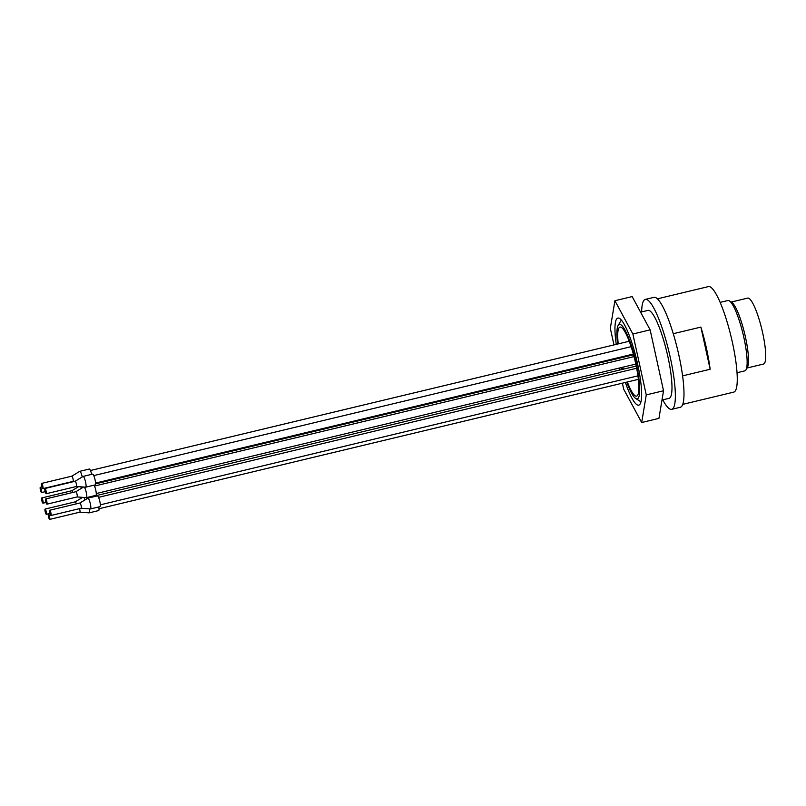 <?xml version="1.0" encoding="UTF-8"?>
<svg xmlns="http://www.w3.org/2000/svg" width="806" height="806" viewBox="0 0 806 806"><rect width="100%" height="100%" fill="white"/><g stroke="black" fill="none" stroke-linecap="round" stroke-linejoin="round"><path stroke-width="1.21" d="M622.726 367.234A35.494 6.77 -103.5 0 0 623.25 369.188M627.37 381.984A35.494 6.77 -103.5 0 0 636.569 396.129A35.494 6.77 -103.5 0 0 635.672 363.476A35.494 6.77 -103.5 0 0 620.015 327.105A35.494 6.77 -103.5 0 0 618.232 343.89M626.766 382.135A38.285 7.304 -103.5 0 0 635.672 398.466A38.285 7.304 -103.5 0 0 636.246 363.617A38.285 7.304 -103.5 0 0 618.152 325.433A38.285 7.304 -103.5 0 0 617.618 344.031M619.844 357.29A38.285 7.304 -103.5 0 0 619.995 358.045M661.988 400.028L669.051 398.335A45.217 8.624 -103.5 0 0 667.902 356.736A45.217 8.624 -103.5 0 0 647.953 310.401L640.589 312.174M682.732 404.36L733.742 392.119A54.254 10.357 -103.5 0 0 732.362 342.197A54.254 10.357 -103.5 0 0 708.424 286.593L657.414 298.835M673.272 333.714L700.888 327.095A54.254 10.357 76.5 0 1 706.469 348.404A54.254 10.357 76.5 0 1 710.157 369.249L682.581 375.868M737.027 372.735L744.804 370.861A36.169 6.901 -103.5 0 0 745.943 369.883A36.169 6.901 -103.5 0 0 743.878 337.583A36.169 6.901 -103.5 0 0 729.39 300.88A36.169 6.901 -103.5 0 0 727.929 300.517L720.151 302.381M745.943 369.883L747.384 367.435A34.094 6.508 -103.5 0 0 745.429 336.999A34.094 6.508 -103.5 0 0 731.777 302.401L729.39 300.88M747.051 367.999L763.524 364.05A33.912 6.468 -103.5 0 0 762.657 332.848A33.912 6.468 -103.5 0 0 747.706 298.099L731.223 302.049M620.993 367.647A44.763 8.544 -103.5 0 0 621.507 369.601M625.396 382.457A44.763 8.544 -103.5 0 0 638.735 405.146A44.763 8.544 -103.5 0 0 637.596 363.959A44.763 8.544 -103.5 0 0 617.849 318.088A44.763 8.544 -103.5 0 0 616.258 344.364M49.65 519.407A2.69 0.514 -103.5 0 0 49.589 516.928A2.69 0.514 -103.5 0 0 48.4 514.168A2.69 0.514 -103.5 0 0 48.471 516.646A2.69 0.514 -103.5 0 0 49.65 519.407L79.865 512.153A2.69 0.514 -103.5 0 0 79.865 512.153A2.69 0.514 -103.5 0 0 79.794 509.684A2.69 0.514 -103.5 0 0 79.522 508.636M81.164 508.233A2.69 0.514 -103.5 0 0 81.204 508.233A2.69 0.514 -103.5 0 0 81.134 505.755A2.69 0.514 -103.5 0 0 79.945 503.004A2.69 0.514 -103.5 0 0 79.915 503.015M50.919 513.009A2.69 0.514 -103.5 0 0 49.73 510.248A2.69 0.514 -103.5 0 0 49.801 512.727A2.69 0.514 -103.5 0 0 50.99 515.487A2.69 0.514 -103.5 0 0 50.919 513.009M50.99 515.487L81.204 508.233L90.433 508.939A5.541 1.058 -103.5 0 0 90.494 508.939A5.541 1.058 -103.5 0 0 90.353 503.841A5.541 1.058 -103.5 0 0 87.914 498.158A5.541 1.058 -103.5 0 0 87.854 498.189L79.925 503.004L49.73 510.248M90.494 508.939L99.994 506.652A5.541 1.058 -103.5 0 0 99.853 501.564A5.541 1.058 -103.5 0 0 97.405 495.881L87.914 498.158M76.389 486.481A2.69 0.514 -103.5 0 0 76.419 486.481A2.69 0.514 -103.5 0 0 76.348 484.003A2.69 0.514 -103.5 0 0 75.159 481.253A2.69 0.514 -103.5 0 0 75.129 481.263M46.133 491.257A2.69 0.514 -103.5 0 0 44.955 488.496A2.69 0.514 -103.5 0 0 45.015 490.975A2.69 0.514 -103.5 0 0 46.204 493.725A2.69 0.514 -103.5 0 0 46.133 491.257M46.204 493.725L76.419 486.481L85.648 487.187A5.541 1.058 -103.5 0 0 85.718 487.177A5.541 1.058 -103.5 0 0 85.577 482.079A5.541 1.058 -103.5 0 0 83.129 476.406A5.541 1.058 -103.5 0 0 83.068 476.437L75.149 481.253L44.955 488.496M85.718 487.177L95.209 484.9A5.541 1.058 -103.5 0 0 95.068 479.802A5.541 1.058 -103.5 0 0 92.619 474.13L83.129 476.406M42.889 488.638A2.69 0.514 -103.5 0 0 42.819 486.159A2.69 0.514 -103.5 0 0 41.63 483.409A2.69 0.514 -103.5 0 0 41.7 485.877A2.69 0.514 -103.5 0 0 42.889 488.638L73.104 481.394A2.69 0.514 -103.5 0 0 73.104 481.394A2.69 0.514 -103.5 0 0 73.034 478.915A2.69 0.514 -103.5 0 0 71.845 476.155A2.69 0.514 -103.5 0 0 71.815 476.175M82.242 476.93A5.541 1.058 -103.5 0 0 79.814 471.319A5.541 1.058 -103.5 0 0 79.754 471.339L71.835 476.165L41.63 483.409M91.672 474.361A5.541 1.058 -103.5 0 0 89.305 469.042L79.814 471.319M41.489 490.088A2.69 0.514 -103.5 0 0 40.3 487.328A2.69 0.514 -103.5 0 0 40.371 489.806A2.69 0.514 -103.5 0 0 41.559 492.557A2.69 0.514 -103.5 0 0 41.489 490.088M72.852 492.436A2.69 0.514 -103.5 0 0 71.936 490.713A2.69 0.514 -103.5 0 0 71.915 490.723L78.605 486.653M42.92 500.717A2.69 0.514 -103.5 0 0 41.731 497.957A2.69 0.514 -103.5 0 0 41.801 500.435A2.69 0.514 -103.5 0 0 42.98 503.196A2.69 0.514 -103.5 0 0 42.92 500.717M81.436 488.325A5.541 1.058 -103.5 0 0 80.791 486.814M76.308 503.881A2.69 0.514 -103.5 0 0 75.29 501.836A2.69 0.514 -103.5 0 0 75.26 501.846L82.635 497.362M46.274 511.84A2.69 0.514 -103.5 0 0 45.086 509.08A2.69 0.514 -103.5 0 0 45.156 511.558A2.69 0.514 -103.5 0 0 46.335 514.309A2.69 0.514 -103.5 0 0 46.274 511.84M84.962 499.942A5.541 1.058 -103.5 0 0 83.854 497.453M94.101 496.677A5.541 1.058 -103.5 0 0 93.748 495.881M46.929 504.183A2.69 0.514 -103.5 0 0 46.859 501.715A2.69 0.514 -103.5 0 0 45.67 498.954A2.69 0.514 -103.5 0 0 45.741 501.433A2.69 0.514 -103.5 0 0 46.929 504.183L77.144 496.939A2.69 0.514 -103.5 0 0 77.144 496.939A2.69 0.514 -103.5 0 0 77.074 494.461A2.69 0.514 -103.5 0 0 75.885 491.71A2.69 0.514 -103.5 0 0 75.855 491.72L83.572 487.026M77.124 496.939L86.373 497.645A5.541 1.058 -103.5 0 0 86.433 497.634A5.541 1.058 -103.5 0 0 86.292 492.537A5.541 1.058 -103.5 0 0 84.257 487.076M86.433 497.634L95.934 495.358A5.541 1.058 -103.5 0 0 95.793 490.26A5.541 1.058 -103.5 0 0 94.03 485.182M662.764 399.847A56.521 10.78 -103.5 0 0 671.69 409.327L680.324 407.262A56.521 10.78 -103.5 0 0 678.884 355.255A56.521 10.78 -103.5 0 0 653.948 297.343L645.324 299.409A56.521 10.78 -103.5 0 0 641.667 311.912M671.69 409.327A56.521 10.78 -103.5 0 0 670.249 357.33A56.521 10.78 -103.5 0 0 645.324 299.409M79.854 512.163L89.093 512.858A5.541 1.058 -103.5 0 0 89.164 512.858L98.654 510.581A5.541 1.058 -103.5 0 0 98.795 506.944M89.164 512.858A5.541 1.058 -103.5 0 0 89.234 508.848M618.625 357.582A44.763 8.544 -103.5 0 0 618.786 358.327M613.971 344.908L610.323 328.334L614.907 300.719L632.166 296.578L650.14 329.866L663.529 390.759L658.945 418.374L641.687 422.515L623.713 389.227L622.383 383.182M614.907 300.719L632.871 334.006L646.261 394.91L641.687 422.515M650.14 329.866L632.871 334.006M663.529 390.759L646.261 394.91M619.502 370.085L619.068 368.11M617.013 358.761L616.852 358.005M700.888 327.095L710.157 369.249M622.202 367.355A38.285 7.304 -103.5 0 0 622.726 369.309M620.368 357.169A35.494 6.77 -103.5 0 0 620.519 357.914M618.152 325.433L621.325 320.042M48.4 514.168L50.073 513.765M98.544 497.352L636.649 368.251M93.758 475.6L631.118 346.681M90.443 470.513L629.214 341.25M40.3 487.328L41.972 486.925M41.731 497.957L71.936 490.713M95.561 483.862L633.536 354.791M45.086 509.08L75.29 501.836M93.889 496.184L636.216 366.075M45.67 498.954L75.885 491.71M94.483 486.058L634.02 356.615M96.277 493.534L635.803 364.09M46.335 514.309L49.982 513.442M42.98 503.196L46.013 502.47M41.559 492.557L45.196 491.69M73.084 481.394L74.202 481.474M95.551 483.076L633.335 354.056M100.337 504.828L637.919 375.858M98.997 508.747L638.352 379.354M635.672 398.466L640.951 401.841"/></g></svg>
